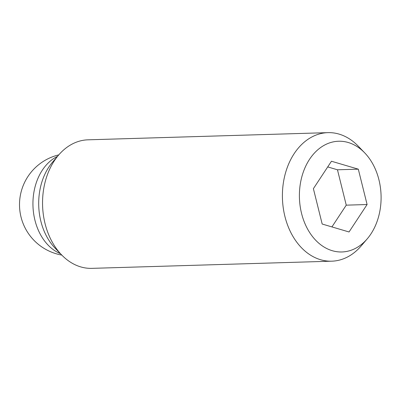 <?xml version="1.0" encoding="UTF-8"?>
<svg xmlns="http://www.w3.org/2000/svg" width="401" height="401" viewBox="0 0 401 401"><rect width="100%" height="100%" fill="white"/><g stroke="black" fill="none" stroke-linecap="round" stroke-linejoin="round"><path stroke-width="0.6" d="M364.679 152.841L358.188 146.114A64.3 47.403 88.3 0 0 327.903 132.646A64.3 47.403 88.3 0 0 283.317 183.177A64.3 47.403 88.3 0 0 331.747 261.181A64.3 47.403 88.3 0 0 361.171 245.928L367.251 238.826A55.388 40.837 88.3 0 0 380.308 208.435A55.388 40.837 88.3 0 0 364.679 152.841A55.388 40.837 88.3 0 0 300.184 184.771A55.388 40.837 88.3 0 0 319.848 244.064A55.388 40.837 88.3 0 0 367.251 238.826M327.903 132.646L88.045 139.819A64.3 47.403 88.3 0 0 58.616 155.072A64.3 47.403 88.3 0 0 43.458 190.355A64.3 47.403 88.3 0 0 61.604 254.886A64.3 47.403 88.3 0 0 91.889 268.354L331.747 261.181M58.616 155.072L52.541 162.174A55.388 40.837 88.3 0 0 39.478 192.565A55.388 40.837 88.3 0 0 55.112 248.159L61.604 254.886M313.392 188.67L331.457 161.237L358.309 169.167L367.095 204.53L349.035 231.968L322.183 224.039L313.392 188.67M331.928 226.916L346.253 205.157L337.467 169.788L327.717 166.911M367.095 204.53L346.253 205.157M358.309 169.167L337.467 169.788M60.401 253.643A51.198 37.744 -91.7 0 1 33.664 193.728A51.198 37.744 -91.7 0 1 57.493 156.385M58.787 154.871A51.198 51.198 0 0 0 61.784 255.076"/></g></svg>
